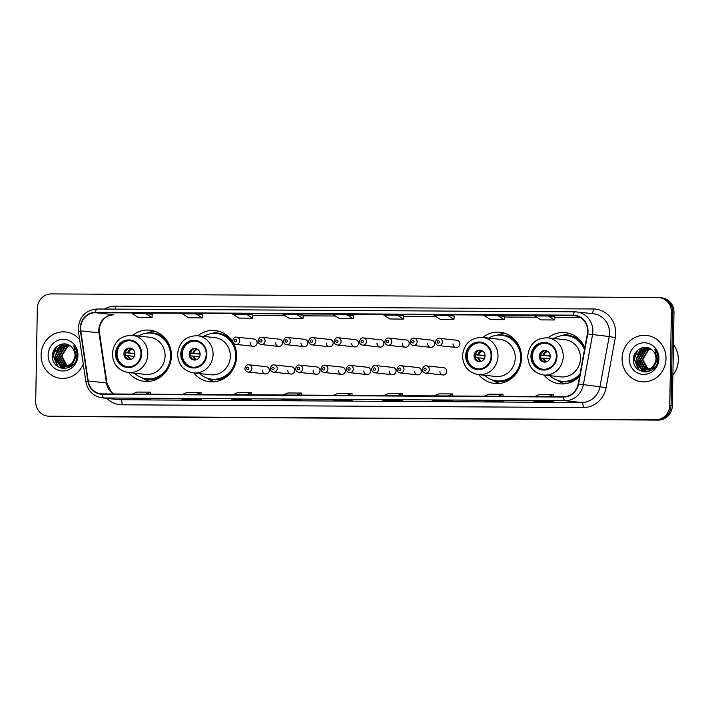 <?xml version="1.0" encoding="UTF-8"?>
<svg xmlns="http://www.w3.org/2000/svg" width="714" height="714" viewBox="0 0 714 714"><rect width="100%" height="100%" fill="white"/><g stroke="black" fill="none" stroke-linecap="round" stroke-linejoin="round"><path stroke-width="1.07" d="M543.961 375.028A25.74 24.231 -83.8 0 0 559.767 383.82A25.74 24.231 -83.8 0 0 579.581 376.287M478.728 374.645A25.74 24.231 -83.8 0 0 494.525 383.436A25.74 24.231 -83.8 0 0 521.541 357.991A25.74 24.231 -83.8 0 0 500.068 332.26A25.74 24.231 -83.8 0 0 482.753 337.463M193.815 372.949A25.74 24.231 -83.8 0 0 209.613 381.74A25.74 24.231 -83.8 0 0 236.629 356.295A25.74 24.231 -83.8 0 0 215.155 330.564A25.74 24.231 -83.8 0 0 197.84 335.776M128.582 372.565A25.74 24.231 -83.8 0 0 144.38 381.356A25.74 24.231 -83.8 0 0 171.396 355.911A25.74 24.231 -83.8 0 0 149.922 330.18A25.74 24.231 -83.8 0 0 132.608 335.384M262.466 370.28A3.641 3.427 -83.8 0 0 265.501 373.922A3.641 3.427 -83.8 0 0 269.33 370.325A3.641 3.427 -83.8 0 0 266.286 366.684L248.874 364.8A3.641 3.427 96.2 0 1 251.917 368.442A3.641 3.427 96.2 0 1 248.088 372.039L265.501 373.922M287.813 370.432A3.641 3.427 -83.8 0 0 290.848 374.074A3.641 3.427 -83.8 0 0 294.668 370.477A3.641 3.427 -83.8 0 0 291.633 366.835L274.221 364.952A3.641 3.427 96.2 0 1 277.255 368.594A3.641 3.427 96.2 0 1 273.435 372.19L290.848 374.074M313.151 370.584A3.641 3.427 -83.8 0 0 316.195 374.225A3.641 3.427 -83.8 0 0 320.015 370.628A3.641 3.427 -83.8 0 0 316.98 366.987L299.559 365.095A3.641 3.427 96.2 0 1 302.602 368.736A3.641 3.427 96.2 0 1 298.782 372.342L316.195 374.225M338.498 370.736A3.641 3.427 -83.8 0 0 341.533 374.377A3.641 3.427 -83.8 0 0 345.362 370.78A3.641 3.427 -83.8 0 0 342.318 367.139L324.906 365.247A3.641 3.427 96.2 0 1 327.949 368.888A3.641 3.427 96.2 0 1 324.12 372.494L341.533 374.377M363.845 370.887A3.641 3.427 -83.8 0 0 366.88 374.529A3.641 3.427 -83.8 0 0 370.7 370.923A3.641 3.427 -83.8 0 0 367.665 367.282L350.253 365.398A3.641 3.427 96.2 0 1 353.287 369.04A3.641 3.427 96.2 0 1 349.467 372.646L366.88 374.529M389.184 371.039A3.641 3.427 -83.8 0 0 392.227 374.68A3.641 3.427 -83.8 0 0 396.047 371.075A3.641 3.427 -83.8 0 0 393.012 367.433L375.591 365.55A3.641 3.427 96.2 0 1 378.634 369.192A3.641 3.427 96.2 0 1 374.805 372.788L392.227 374.68M414.531 371.191A3.641 3.427 -83.8 0 0 417.565 374.832A3.641 3.427 -83.8 0 0 421.394 371.226A3.641 3.427 -83.8 0 0 418.35 367.585L400.938 365.702A3.641 3.427 96.2 0 1 403.981 369.343A3.641 3.427 96.2 0 1 400.152 372.94L417.565 374.832M439.878 371.334A3.641 3.427 -83.8 0 0 442.912 374.975A3.641 3.427 -83.8 0 0 446.732 371.378A3.641 3.427 -83.8 0 0 443.697 367.737L426.285 365.854A3.641 3.427 96.2 0 1 429.319 369.495A3.641 3.427 96.2 0 1 425.499 373.092L442.912 374.975M275.622 342.791A3.641 3.427 -83.8 0 0 278.656 346.433A3.641 3.427 -83.8 0 0 282.485 342.836A3.641 3.427 -83.8 0 0 279.442 339.195L262.029 337.311A3.641 3.427 96.2 0 1 265.064 340.953A3.641 3.427 96.2 0 1 261.244 344.55C259.244 344.148 258.182 342.925 258.066 340.881C258.834 338.141 260.155 336.954 262.029 337.311M300.96 342.943A3.641 3.427 -83.8 0 0 304.003 346.585A3.641 3.427 -83.8 0 0 307.823 342.988A3.641 3.427 -83.8 0 0 304.789 339.346L287.376 337.454A3.641 3.427 96.2 0 1 290.411 341.096A3.641 3.427 96.2 0 1 286.591 344.701C284.591 344.3 283.529 343.077 283.404 341.033C284.181 338.293 285.502 337.097 287.376 337.454M326.307 343.095A3.641 3.427 -83.8 0 0 329.35 346.736A3.641 3.427 -83.8 0 0 333.17 343.139A3.641 3.427 -83.8 0 0 330.127 339.498L312.714 337.606A3.641 3.427 96.2 0 1 315.758 341.247A3.641 3.427 96.2 0 1 311.929 344.853C309.93 344.451 308.876 343.229 308.751 341.185C309.519 338.445 310.849 337.249 312.714 337.606M351.654 343.247A3.641 3.427 -83.8 0 0 354.688 346.888A3.641 3.427 -83.8 0 0 358.517 343.282A3.641 3.427 -83.8 0 0 355.474 339.641L338.061 337.758A3.641 3.427 96.2 0 1 341.096 341.399A3.641 3.427 96.2 0 1 337.276 345.005C335.277 344.603 334.214 343.38 334.098 341.328C334.866 338.597 336.187 337.401 338.061 337.758M250.275 342.64A3.641 3.427 -83.8 0 0 253.318 346.281A3.641 3.427 -83.8 0 0 257.138 342.684A3.641 3.427 -83.8 0 0 254.095 339.043L236.682 337.16A3.641 3.427 96.2 0 1 239.726 340.801A3.641 3.427 96.2 0 1 235.897 344.398C233.897 343.996 232.844 342.774 232.719 340.73C233.496 337.99 234.817 336.803 236.682 337.16M376.992 343.398A3.641 3.427 -83.8 0 0 380.035 347.04A3.641 3.427 -83.8 0 0 383.855 343.434A3.641 3.427 -83.8 0 0 380.821 339.793L363.399 337.909A3.641 3.427 96.2 0 1 366.443 341.551A3.641 3.427 96.2 0 1 362.623 345.148C360.624 344.755 359.561 343.523 359.437 341.479C360.213 338.739 361.534 337.552 363.399 337.909M402.339 343.55A3.641 3.427 -83.8 0 0 405.373 347.191A3.641 3.427 -83.8 0 0 409.202 343.586A3.641 3.427 -83.8 0 0 406.159 339.944L388.746 338.061A3.641 3.427 96.2 0 1 391.79 341.703A3.641 3.427 96.2 0 1 387.961 345.299C385.962 344.898 384.908 343.675 384.784 341.631C385.551 338.891 386.872 337.704 388.746 338.061M427.686 343.693A3.641 3.427 -83.8 0 0 430.721 347.334A3.641 3.427 -83.8 0 0 434.54 343.737A3.641 3.427 -83.8 0 0 431.506 340.096L414.093 338.213A3.641 3.427 96.2 0 1 417.128 341.854A3.641 3.427 96.2 0 1 413.308 345.451C411.309 345.049 410.247 343.827 410.131 341.783C410.898 339.043 412.219 337.856 414.093 338.213M453.024 343.845A3.641 3.427 -83.8 0 0 456.067 347.486A3.641 3.427 -83.8 0 0 459.887 343.889A3.641 3.427 -83.8 0 0 456.853 340.248L439.431 338.365A3.641 3.427 96.2 0 1 442.475 342.006A3.641 3.427 96.2 0 1 438.655 345.603C436.656 345.201 435.594 343.978 435.469 341.935C436.245 339.195 437.566 338.008 439.431 338.365M584.82 347.789A25.74 24.231 -83.8 0 0 565.301 332.644A25.74 24.231 -83.8 0 0 547.986 337.856M47.856 416.128L50.462 416.414A14.566 13.718 -83.8 0 0 51.774 416.485L658.379 420.091A14.566 13.718 -83.8 0 0 672.356 405.614L673.98 312.437A14.566 13.718 -83.8 0 0 661.824 297.872L660.53 297.729A14.566 13.718 -83.8 0 1 672.686 312.295A14.566 13.718 -83.8 0 0 660.53 297.729L659.227 297.586A14.566 13.718 -83.8 0 0 657.906 297.515L51.301 293.909A14.566 13.718 -83.8 0 0 37.324 308.386L35.7 401.563A14.566 13.718 -83.8 0 0 47.856 416.128A14.566 13.718 -83.8 0 0 49.168 416.208L655.773 419.805A14.566 13.718 -83.8 0 0 669.75 405.329L671.383 312.152A14.566 13.718 -83.8 0 0 659.227 297.586M49.159 416.271A14.566 13.718 -83.8 0 0 50.471 416.351L657.076 419.948A14.566 13.718 -83.8 0 0 671.053 405.472L672.686 312.295L671.053 405.472A14.566 13.718 -83.8 0 1 657.076 419.948L50.471 416.351A14.566 13.718 -83.8 0 1 49.159 416.271M41.091 355.001A23.312 21.947 -83.8 0 0 60.538 378.313A23.312 21.947 -83.8 0 0 83.243 363.997A23.312 21.947 -83.8 0 1 60.538 378.313A23.312 21.947 -83.8 0 1 41.091 355.001A23.312 21.947 -83.8 0 1 65.554 331.956A23.312 21.947 -83.8 0 0 41.091 355.001M622.072 358.455A23.312 21.947 -83.8 0 0 641.52 381.758A23.312 21.947 -83.8 0 0 665.992 358.714A23.312 21.947 -83.8 0 0 646.545 335.41A23.312 21.947 -83.8 0 0 622.072 358.455A23.312 21.947 -83.8 0 0 641.52 381.758A23.312 21.947 -83.8 0 0 665.992 358.714A23.312 21.947 -83.8 0 0 646.545 335.41A23.312 21.947 -83.8 0 0 622.072 358.455M80.593 328.163A15.538 14.628 96.2 0 1 95.498 312.723L573.28 315.552A15.538 14.628 96.2 0 1 574.69 315.633A15.538 14.628 96.2 0 1 587.381 333.866L578.179 383.9A15.538 14.628 96.2 0 1 563.542 396.654L102.405 393.914A15.538 14.628 96.2 0 1 101.004 393.833A15.538 14.628 96.2 0 1 88.215 380.99L80.762 330.859A15.538 14.628 96.2 0 1 80.593 328.163M80.227 328.163A15.931 14.994 -83.8 0 0 80.405 330.921L87.858 381.062A15.931 14.994 -83.8 0 0 102.405 394.298L563.533 397.038A15.931 14.994 -83.8 0 0 578.545 383.971L587.738 333.938A15.931 14.994 -83.8 0 0 573.288 315.169L95.506 312.33A15.931 14.994 -83.8 0 0 80.227 328.163M504.503 316.409L498.06 315.704L484.342 315.624L490.536 319.586L504.254 319.667L504.512 316.409M152.252 314.321L145.808 313.616L132.09 313.535L138.284 317.498L152.002 317.578L152.252 314.312M79.629 339.632A23.312 21.947 -83.8 0 0 65.554 331.956A23.312 21.947 -83.8 0 1 79.629 339.632M446.259 400.438L452.765 401.143L439.039 401.054L432.532 400.349L446.259 400.438M496.578 400.732L503.084 401.438L489.367 401.357L482.851 400.652L496.578 400.732L482.896 400.652A3.882 1.303 -89.7 0 1 482.851 400.652M546.897 401.036L553.412 401.741L539.686 401.652L533.179 400.947L546.897 401.036M295.293 399.537L301.799 400.242L288.081 400.161L281.566 399.456L295.293 399.537M244.973 399.242L251.48 399.947L231.247 399.162L244.973 399.242L231.291 399.162A3.882 1.303 -89.7 0 1 231.247 399.162M194.645 398.939L201.161 399.644L187.434 399.563L180.928 398.858L194.645 398.939L180.972 398.858A3.882 1.303 -89.7 0 1 180.928 398.858M144.326 398.644L150.832 399.349L137.115 399.269L130.6 398.564L144.326 398.644M395.931 400.135L402.446 400.84L388.719 400.759L382.213 400.054L395.931 400.135M345.612 399.84L352.127 400.545L338.4 400.456L331.885 399.751L345.612 399.84L331.93 399.76A3.882 1.303 -89.7 0 1 331.885 399.751M447.74 315.409L434.014 315.329L440.208 319.292L453.934 319.372L454.184 316.106L447.74 315.409L453.934 319.372M548.388 316.007L534.661 315.927L540.855 319.89L554.582 319.97L554.832 316.704L548.388 316.007L554.582 319.97M296.774 314.508L283.047 314.428L289.241 318.39L302.968 318.48L303.218 315.213L296.774 314.508L302.968 318.48M246.455 314.214L232.728 314.133L238.922 318.096L252.649 318.176L252.899 314.91L246.455 314.214L252.649 318.176M196.136 313.91L182.409 313.83L188.603 317.792L202.33 317.882L202.58 314.615L196.136 313.91L202.33 317.882M397.421 315.106L383.695 315.026L389.889 318.988L403.615 319.078L403.865 315.811L397.421 315.106L403.615 319.078M347.093 314.812L333.376 314.731L339.569 318.694L353.287 318.774L353.546 315.508L347.093 314.812L353.287 318.774M338.4 400.456L338.409 399.795M388.719 400.759L388.728 400.099M137.115 399.269L137.124 398.599M187.434 399.563L187.443 398.903M237.753 399.858L237.771 399.197M288.081 400.161L288.09 399.501M539.686 401.652L539.695 400.991M489.367 401.357L489.376 400.697M439.039 401.054L439.056 400.393M145.808 313.616L152.002 317.578M498.06 315.704L504.254 319.667M347.102 395.369L351.993 393.343L338.266 393.262L333.384 395.279M351.993 393.343L352.073 395.395M296.783 395.065L301.665 393.048L287.947 392.968L283.056 394.985M301.665 393.048L301.754 395.092M246.464 394.771L251.346 392.745L237.619 392.664L232.737 394.681M251.346 392.745L251.435 394.797M196.145 394.467L201.027 392.45L187.3 392.37L182.418 394.387M201.027 392.45L201.107 394.494M145.817 394.173L150.699 392.147L136.981 392.066L132.099 394.083M150.699 392.147L150.788 394.199M397.43 395.663L402.312 393.646L388.586 393.566L383.704 395.583M402.312 393.646L402.393 395.69M447.749 395.967L452.631 393.941L438.905 393.86L434.023 395.877M452.631 393.941L452.721 395.993M498.069 396.261L502.951 394.244L489.233 394.164L484.351 396.181M502.951 394.244L503.04 396.288M548.397 396.556L553.279 394.539L539.552 394.458L534.67 396.475M553.279 394.539L553.359 396.591M68.981 366.755L68.223 366.55M67.973 366.469L67.214 366.166M66.964 366.05L65.991 365.506L61.333 356.009L67.018 346.576L69.651 345.487M69.249 366.755L68.482 366.523M68.232 366.434L67.482 366.103M67.241 365.979L61.85 356.063L67.535 346.629L69.874 345.63M70.632 366.737L67.17 366.585M66.92 366.532L66.152 366.327M65.902 366.246L63.93 365.273L59.271 355.786L64.947 346.352L68.83 345.023M68.205 366.728L67.437 366.594M67.178 366.532L66.42 366.3M66.17 366.211L64.447 365.336L59.789 355.84L65.465 346.406L69.026 345.13M76.853 355.572L71.855 365.077L65.108 366.362M64.849 366.309L61.859 365.05L57.2 355.563L62.886 346.129L68.151 344.701M73.39 364.408L65.875 366.478M66.134 366.505L65.367 366.371M65.108 366.309L62.377 365.113L57.718 355.617L63.403 346.183L68.294 344.764M72.48 362.409A10.978 10.335 -83.8 0 0 75.015 355.376A10.978 10.335 -83.8 0 0 71.596 347.058C65.206 339.953 52.72 345.674 52.524 355.188C50.837 372.092 76.496 372.663 77.005 356.09L77.041 355.269C77.067 351.672 75.996 348.503 73.819 345.772L76.005 355.322L72.48 362.409L69.793 364.854L63.814 366.255L59.797 364.827L55.13 355.331L60.815 345.906L68.08 344.675M74.345 360.168L70.311 364.908L63.814 366.255M64.073 366.282L60.315 364.89L55.647 355.393L61.333 345.96L67.464 344.576M66.5 366.148L64.001 363.792M48.133 355.045A15.833 14.905 -83.8 0 0 62.77 370.959A15.833 14.905 -83.8 0 0 77.96 355.224A15.833 14.905 -83.8 0 0 63.323 339.311A15.833 14.905 -83.8 0 0 48.133 355.045M58.307 366.925L53.407 355.474L56.46 346.942M62.189 368.406L56.004 360.258M57.227 349.2L61.609 344.139M64.206 368.602L60.342 365.157M60.003 364.675L58.066 360.481M59.298 349.423L62.377 345.433M62.886 344.987L64.412 343.871M65.759 368.513L63.019 366.139M62.957 366.059L62.413 365.381M62.064 364.899L60.137 360.704M61.359 349.646L64.439 345.656M64.947 345.21L65.768 344.567M65.893 344.487L66.411 344.139M57.388 366.309L53.148 355.447L55.451 348.004M61.868 368.344L55.29 357.821M55.978 351.502L61.163 344.255M63.992 368.602L59.931 364.916M59.53 364.318L57.352 358.044M58.039 351.725L61.797 345.71M62.395 345.157L64.117 343.862M65.572 368.531L62.734 366.077M62.645 365.97L61.993 365.14M61.591 364.551L59.423 358.267M60.11 351.948L63.858 345.933M64.456 345.38L65.429 344.603M65.581 344.496L66.188 344.086M116.248 353.68A13.111 12.343 -83.8 0 0 127.181 366.791A13.111 12.343 -83.8 0 0 140.953 353.832A13.111 12.343 -83.8 0 0 130.01 340.721A13.111 12.343 -83.8 0 0 116.248 353.68M130.412 340.774A13.111 12.343 -83.8 0 0 117.06 353.769A13.111 12.343 -83.8 0 0 127.592 366.826M171.396 355.938A22.973 21.625 -83.8 0 0 152.225 333.215L151.413 333.126A22.973 21.625 -83.8 0 0 138.462 336.017M134.437 373.199A22.973 21.625 -83.8 0 0 146.468 378.795A22.973 21.625 -83.8 0 0 170.584 356.09A22.973 21.625 -83.8 0 0 151.413 333.126M165.086 355.902A18.698 17.6 -83.8 0 0 149.485 337.213L132.233 335.348A18.698 17.6 96.2 0 1 147.834 354.037A18.698 17.6 96.2 0 1 128.208 372.521L145.46 374.386A18.698 17.6 -83.8 0 0 165.086 355.902M146.468 378.795L147.28 378.884A22.973 21.625 -83.8 0 0 170.869 360.784M123.924 353.814A5.828 5.489 -83.8 0 0 128.779 359.642A5.828 5.489 -83.8 0 0 134.901 353.876A5.828 5.489 -83.8 0 0 130.037 348.048A5.828 5.489 -83.8 0 0 123.924 353.814M130.608 348.146A5.828 5.489 -83.8 0 0 129.359 359.669M149.797 381.294A25.249 23.776 96.2 0 1 143.041 378.527L141.613 377.661M146.424 333.197L148.003 332.653A25.249 23.776 96.2 0 1 155.197 331.394M134.901 353.716L125.218 352.671M126.815 349.753A6.801 6.399 96.2 0 0 125.459 352.6L125.227 352.6M125.459 352.6L134.892 353.475M125.994 357.286A6.801 6.399 96.2 0 1 125.405 355.51L125.236 355.51M134.348 356.331L125.405 355.51M672.891 375.252A24.285 22.857 -83.8 0 0 678.3 359.954A24.285 22.857 -83.8 0 0 673.427 344.594M649.972 370.209L649.204 370.004M648.955 369.914L648.205 369.62M647.955 369.495L646.982 368.951L642.323 359.454L648 350.021L650.641 348.941M650.231 370.2L649.472 369.977M649.222 369.879L648.473 369.557M648.223 369.433L642.841 359.517L648.517 350.083L650.856 349.084M651.614 370.191L648.16 370.039M647.901 369.986L647.143 369.781M646.893 369.691L644.912 368.727L640.253 359.231L645.938 349.798L649.82 348.477M649.187 370.182L648.419 370.039M648.169 369.977L647.411 369.754M647.152 369.656L645.429 368.781L640.77 359.294L646.456 349.86L650.017 348.575M657.835 359.017L652.846 368.531L646.09 369.816M645.84 369.763L642.85 368.504L638.191 359.008L643.867 349.574L649.142 348.155M654.372 367.862L646.866 369.932M647.125 369.959L646.357 369.816M646.099 369.754L643.368 368.558L638.709 359.062L644.385 349.637L649.285 348.218M653.462 365.854A10.978 10.335 -83.8 0 0 656.005 358.821A10.978 10.335 -83.8 0 0 652.578 350.512C646.197 343.398 633.711 349.119 633.514 358.642C631.819 375.546 657.487 376.117 657.996 359.544L658.031 358.723C658.049 355.117 656.978 351.957 654.809 349.217L656.996 358.767L653.462 365.854L650.775 368.308L644.796 369.709L640.779 368.281L636.12 358.785L641.806 349.351L649.071 348.129M655.327 363.613L651.293 368.362L644.796 369.709M645.054 369.736L641.297 368.335L636.638 358.839L642.323 349.405L648.455 348.021M647.482 369.602L644.983 367.237M629.114 358.499A15.833 14.905 -83.8 0 0 643.76 374.404A15.833 14.905 -83.8 0 0 658.951 358.669A15.833 14.905 -83.8 0 0 644.314 342.765A15.833 14.905 -83.8 0 0 629.114 358.499M639.298 370.379L634.398 358.919L637.45 350.387M643.18 371.86L636.986 363.712M638.218 352.654L642.6 347.593M645.197 372.056L641.333 368.611M640.985 368.129L639.057 363.935M640.279 352.877L643.359 348.878M643.867 348.432L645.402 347.325M646.741 371.958L644.01 369.593M643.939 369.513L643.394 368.835M643.055 368.353L641.118 364.158M642.35 353.1L645.429 349.101M645.938 348.655L646.759 348.021M646.884 347.932L647.402 347.584M638.378 369.754L634.139 358.892L636.433 351.449M642.859 371.798L636.272 361.275M636.959 354.956L642.145 347.709M644.983 372.048L640.913 368.362M640.512 367.772L638.343 361.498M639.03 355.179L642.779 349.155M643.376 348.611L645.108 347.316M646.563 371.985L643.725 369.531M643.626 369.424L642.984 368.585M642.582 367.996L640.413 361.721M641.092 355.402L644.849 349.378M645.447 348.834L646.42 348.057M646.572 347.941L647.179 347.539M181.481 354.073A13.111 12.343 -83.8 0 0 192.423 367.183A13.111 12.343 -83.8 0 0 206.185 354.215A13.111 12.343 -83.8 0 0 195.243 341.113A13.111 12.343 -83.8 0 0 181.481 354.073M195.654 341.158A13.111 12.343 -83.8 0 0 182.293 354.162A13.111 12.343 -83.8 0 0 192.825 367.219M236.629 356.331A22.973 21.625 -83.8 0 0 217.467 333.599L216.645 333.509A22.973 21.625 -83.8 0 0 203.695 336.41M199.67 373.583A22.973 21.625 -83.8 0 0 211.701 379.188A22.973 21.625 -83.8 0 0 235.816 356.473A22.973 21.625 -83.8 0 0 216.645 333.509M230.327 356.295A18.698 17.6 -83.8 0 0 214.727 337.597L197.475 335.732A18.698 17.6 96.2 0 1 213.075 354.43A18.698 17.6 96.2 0 1 193.449 372.913L210.701 374.779A18.698 17.6 -83.8 0 0 230.327 356.295M211.701 379.188L212.513 379.277A22.973 21.625 -83.8 0 0 236.111 361.177M189.156 354.198A5.828 5.489 -83.8 0 0 194.021 360.026A5.828 5.489 -83.8 0 0 200.134 354.269A5.828 5.489 -83.8 0 0 195.27 348.441A5.828 5.489 -83.8 0 0 189.156 354.198M195.841 348.53A5.828 5.489 -83.8 0 0 194.592 360.061M215.03 381.687A25.249 23.776 96.2 0 1 208.274 378.92L206.846 378.045M211.656 333.581L213.245 333.036A25.249 23.776 96.2 0 1 220.439 331.787M200.134 354.108L190.451 353.055M192.048 350.146A6.801 6.399 96.2 0 0 190.692 352.984L190.468 352.984M190.692 352.984L200.125 353.867M191.236 357.669A6.801 6.399 96.2 0 1 190.647 355.902L190.468 355.893M199.581 356.723L190.647 355.902M466.394 355.759A13.111 12.343 -83.8 0 0 477.336 368.87A13.111 12.343 -83.8 0 0 491.098 355.911A13.111 12.343 -83.8 0 0 480.156 342.8A13.111 12.343 -83.8 0 0 466.394 355.759M480.558 342.854A13.111 12.343 -83.8 0 0 467.206 355.849A13.111 12.343 -83.8 0 0 477.737 368.906M521.541 358.017A22.973 21.625 -83.8 0 0 502.379 335.294L501.558 335.205A22.973 21.625 -83.8 0 0 488.608 338.097M484.583 375.278A22.973 21.625 -83.8 0 0 496.614 380.874A22.973 21.625 -83.8 0 0 520.729 358.169A22.973 21.625 -83.8 0 0 501.558 335.205M515.24 357.982A18.698 17.6 -83.8 0 0 499.639 339.293L482.387 337.427A18.698 17.6 96.2 0 1 497.988 356.116A18.698 17.6 96.2 0 1 478.362 374.6L495.614 376.465A18.698 17.6 -83.8 0 0 515.24 357.982M496.614 380.874L497.426 380.964A22.973 21.625 -83.8 0 0 521.024 362.864M474.069 355.893A5.828 5.489 -83.8 0 0 478.933 361.721A5.828 5.489 -83.8 0 0 485.047 355.956A5.828 5.489 -83.8 0 0 480.183 350.128A5.828 5.489 -83.8 0 0 474.069 355.893M480.754 350.226A5.828 5.489 -83.8 0 0 479.505 361.748M499.943 383.373A25.249 23.776 96.2 0 1 493.187 380.607L491.759 379.741M496.569 335.277L498.158 334.732A25.249 23.776 96.2 0 1 505.351 333.474M485.047 355.795L475.363 354.751M476.961 351.832A6.801 6.399 96.2 0 0 475.604 354.679L475.381 354.679M475.604 354.679L485.038 355.554M476.14 359.365A6.801 6.399 96.2 0 1 475.56 357.589L475.381 357.589M484.494 358.41L475.56 357.589M531.627 356.152A13.111 12.343 -83.8 0 0 542.569 369.263A13.111 12.343 -83.8 0 0 556.331 356.295A13.111 12.343 -83.8 0 0 545.389 343.184A13.111 12.343 -83.8 0 0 531.627 356.152M545.799 343.238A13.111 12.343 -83.8 0 0 532.439 356.241A13.111 12.343 -83.8 0 0 542.979 369.299M584.704 348.441A22.973 21.625 -83.8 0 0 567.612 335.678L566.8 335.589A22.973 21.625 -83.8 0 0 553.85 338.49M584.463 349.744A22.973 21.625 -83.8 0 0 566.8 335.589M580.473 358.374A18.698 17.6 -83.8 0 0 564.872 339.677L547.62 337.811A18.698 17.6 96.2 0 1 563.221 356.509A18.698 17.6 96.2 0 1 543.595 374.993L560.847 376.858A18.698 17.6 -83.8 0 0 580.473 358.374M549.825 375.662A22.973 21.625 -83.8 0 0 561.856 381.267A22.973 21.625 -83.8 0 0 580 374.047M561.856 381.267L562.668 381.356A22.973 21.625 -83.8 0 0 579.777 375.216M539.302 356.277A5.828 5.489 -83.8 0 0 544.166 362.105A5.828 5.489 -83.8 0 0 550.28 356.348A5.828 5.489 -83.8 0 0 545.425 350.52A5.828 5.489 -83.8 0 0 539.302 356.277M545.987 350.61A5.828 5.489 -83.8 0 0 544.737 362.132M565.176 383.766A25.249 23.776 96.2 0 1 558.419 380.999L556.991 380.125M561.811 335.66L563.391 335.116A25.249 23.776 96.2 0 1 570.584 333.857M550.28 356.188L540.596 355.135M542.194 352.225A6.801 6.399 96.2 0 0 540.846 355.063L540.614 355.063M540.846 355.063L550.28 355.947M541.382 359.749A6.801 6.399 96.2 0 1 540.793 357.982L540.623 357.973M549.726 358.803L540.793 357.982M51.774 416.485L49.168 416.208M673.98 312.437L671.383 312.152M672.356 405.614L669.75 405.329M658.379 420.091L655.773 419.805M95.498 312.723L113.731 314.695A15.538 14.628 -83.8 0 0 98.818 330.136A15.538 14.628 -83.8 0 0 98.996 332.831L106.448 382.963A15.538 14.628 -83.8 0 0 113.713 393.976M104.476 309.046A24.285 22.857 96.2 0 1 115.507 306.136L593.289 308.975A4.855 1.633 -89.7 0 1 591.897 313.589M593.289 308.975A24.285 22.857 96.2 0 1 615.745 333.376A24.285 22.857 96.2 0 1 615.316 337.579L606.124 387.622A24.285 22.857 96.2 0 1 583.249 407.533L122.112 404.793A24.285 22.857 96.2 0 1 106.805 398.367M587.738 333.938L609.203 336.535A19.43 18.287 -83.8 0 0 609.542 333.17A19.43 18.287 -83.8 0 0 593.334 313.749L576.662 311.947A19.43 18.287 96.2 0 1 592.54 334.732L583.338 384.766A19.43 18.287 96.2 0 1 565.033 400.706L103.905 397.966A4.855 1.633 -89.7 0 1 102.405 394.298M574.806 311.839L97.131 309.001A4.855 1.633 90.3 0 0 97.077 309.001C85.787 310.09 79.495 316.507 78.21 328.253L78.433 331.582L80.405 330.921M563.533 397.038A4.855 1.633 90.3 0 0 565.033 400.706L581.705 402.509A19.43 18.287 -83.8 0 0 600.001 386.569L609.203 336.535L615.316 337.579M578.545 383.971L606.124 387.622M78.433 331.582L85.876 381.713L87.858 381.062M122.112 404.793A4.855 1.633 -89.7 0 0 120.568 399.769L103.905 397.966A19.43 18.287 96.2 0 1 102.156 397.868L118.819 399.67A19.43 18.287 -83.8 0 0 120.568 399.769L581.705 402.509A4.855 1.633 -89.7 0 1 583.249 407.533M574.913 311.839A19.43 18.287 96.2 0 1 576.662 311.947L574.859 311.839A4.855 1.633 -89.7 0 1 574.913 311.839M573.288 315.169A4.855 1.633 -89.7 0 1 574.859 311.839L97.077 309.001A4.855 1.633 90.3 0 0 95.506 312.33M115.507 306.136A4.855 1.633 -89.7 0 1 115.106 309.108M573.28 315.552L576.073 315.856M580.205 317.462L554.787 317.311L580.214 317.471M536.66 317.203L504.459 317.016L536.669 317.212M436.013 316.605L403.821 316.418L436.022 316.614M335.375 316.007L303.173 315.82L335.384 316.016M252.854 315.526L285.056 315.713L252.854 315.517M80.762 330.859L98.996 332.831A8.738 0.785 171.5 0 1 99.505 333.019C98.96 328.993 99.701 325.272 101.727 321.836C103.7 319.131 105.351 315.686 113.829 314.695L113.731 314.695A8.738 2.936 -89.7 0 0 113.829 314.695A8.738 2.936 -89.7 0 0 113.928 314.695M88.215 380.99L106.448 382.963A8.738 0.785 171.5 0 1 106.957 383.15L111.322 391.977L113.883 393.976M141.631 353.832A13.843 13.03 -83.8 0 0 128.841 339.926A13.843 13.03 -83.8 0 0 115.561 353.68A13.843 13.03 -83.8 0 0 128.359 367.585A13.843 13.03 -83.8 0 0 141.631 353.832M166.148 339.525A23.285 21.92 -83.8 0 0 148.351 333.027M143.46 378.241A23.285 21.92 -83.8 0 0 162.23 375.698M127.654 352.725A5.632 5.301 96.2 0 1 131.956 348.655M128.502 352.787A5.346 5.034 96.2 0 1 132.527 349.012M130.787 359.463A5.632 5.301 96.2 0 1 127.61 355.634M131.421 359.24A5.346 5.034 96.2 0 1 128.449 355.697M206.873 354.224A13.843 13.03 -83.8 0 0 194.074 340.31A13.843 13.03 -83.8 0 0 180.794 354.064A13.843 13.03 -83.8 0 0 193.592 367.978A13.843 13.03 -83.8 0 0 206.873 354.224M231.381 339.909A23.285 21.92 -83.8 0 0 213.593 333.411M208.693 378.625A23.285 21.92 -83.8 0 0 227.463 376.091M192.896 353.109A5.632 5.301 96.2 0 1 197.198 349.039M193.735 353.171A5.346 5.034 96.2 0 1 197.76 349.396M196.02 359.847A5.632 5.301 96.2 0 1 192.842 356.018M196.653 359.624A5.346 5.034 96.2 0 1 193.681 356.081M491.785 355.911A13.843 13.03 -83.8 0 0 478.987 342.006A13.843 13.03 -83.8 0 0 465.706 355.759A13.843 13.03 -83.8 0 0 478.505 369.665A13.843 13.03 -83.8 0 0 491.785 355.911M516.293 341.604A23.285 21.92 -83.8 0 0 498.506 335.107M493.606 380.321A23.285 21.92 -83.8 0 0 512.375 377.777M477.809 354.804A5.632 5.301 96.2 0 1 482.111 350.735M478.648 354.867A5.346 5.034 96.2 0 1 482.673 351.092M480.933 361.543A5.632 5.301 96.2 0 1 477.755 357.714M481.566 361.32A5.346 5.034 96.2 0 1 478.594 357.776M557.018 356.304A13.843 13.03 -83.8 0 0 544.22 342.39A13.843 13.03 -83.8 0 0 530.939 356.143A13.843 13.03 -83.8 0 0 543.738 370.057A13.843 13.03 -83.8 0 0 557.018 356.304M581.535 341.988A23.285 21.92 -83.8 0 0 563.739 335.491M558.839 380.705A23.285 21.92 -83.8 0 0 577.617 378.17M543.042 355.188A5.632 5.301 96.2 0 1 547.343 351.118M543.881 355.251A5.346 5.034 96.2 0 1 547.906 351.475M546.174 361.927A5.632 5.301 96.2 0 1 542.988 358.098M546.799 361.703A5.346 5.034 96.2 0 1 543.836 358.16M234.335 340.685A1.214 1.142 -83.8 0 0 235.459 341.899A1.214 1.142 -83.8 0 0 236.62 340.694A1.214 1.142 -83.8 0 0 235.495 339.48A1.214 1.142 -83.8 0 0 234.335 340.685M259.682 340.837A1.214 1.142 -83.8 0 0 260.797 342.051A1.214 1.142 -83.8 0 0 261.967 340.846A1.214 1.142 -83.8 0 0 260.842 339.623A1.214 1.142 -83.8 0 0 259.682 340.837M285.02 340.989A1.214 1.142 -83.8 0 0 286.144 342.202A1.214 1.142 -83.8 0 0 287.314 340.997A1.214 1.142 -83.8 0 0 286.189 339.775A1.214 1.142 -83.8 0 0 285.02 340.989M310.367 341.131A1.214 1.142 -83.8 0 0 311.491 342.354A1.214 1.142 -83.8 0 0 312.652 341.149A1.214 1.142 -83.8 0 0 311.527 339.926A1.214 1.142 -83.8 0 0 310.367 341.131M335.714 341.283A1.214 1.142 -83.8 0 0 336.829 342.506A1.214 1.142 -83.8 0 0 337.999 341.301A1.214 1.142 -83.8 0 0 336.874 340.078A1.214 1.142 -83.8 0 0 335.714 341.283M361.052 341.435A1.214 1.142 -83.8 0 0 362.176 342.658A1.214 1.142 -83.8 0 0 363.337 341.453A1.214 1.142 -83.8 0 0 362.221 340.23A1.214 1.142 -83.8 0 0 361.052 341.435M386.399 341.587A1.214 1.142 -83.8 0 0 387.523 342.809A1.214 1.142 -83.8 0 0 388.684 341.595A1.214 1.142 -83.8 0 0 387.559 340.382A1.214 1.142 -83.8 0 0 386.399 341.587M411.737 341.738A1.214 1.142 -83.8 0 0 412.862 342.961A1.214 1.142 -83.8 0 0 414.031 341.747A1.214 1.142 -83.8 0 0 412.906 340.533A1.214 1.142 -83.8 0 0 411.737 341.738M437.084 341.89A1.214 1.142 -83.8 0 0 438.209 343.104A1.214 1.142 -83.8 0 0 439.369 341.899A1.214 1.142 -83.8 0 0 438.253 340.685A1.214 1.142 -83.8 0 0 437.084 341.89M248.811 368.335A1.214 1.142 -83.8 0 0 247.687 367.121A1.214 1.142 -83.8 0 0 246.526 368.326A1.214 1.142 -83.8 0 0 247.651 369.54A1.214 1.142 -83.8 0 0 248.811 368.335M274.158 368.486A1.214 1.142 -83.8 0 0 273.034 367.264A1.214 1.142 -83.8 0 0 271.873 368.478A1.214 1.142 -83.8 0 0 272.989 369.691A1.214 1.142 -83.8 0 0 274.158 368.486M299.496 368.638A1.214 1.142 -83.8 0 0 298.381 367.415A1.214 1.142 -83.8 0 0 297.211 368.629A1.214 1.142 -83.8 0 0 298.336 369.843A1.214 1.142 -83.8 0 0 299.496 368.638M324.843 368.79A1.214 1.142 -83.8 0 0 323.719 367.567A1.214 1.142 -83.8 0 0 322.558 368.772A1.214 1.142 -83.8 0 0 323.683 369.995A1.214 1.142 -83.8 0 0 324.843 368.79M350.19 368.942A1.214 1.142 -83.8 0 0 349.066 367.719A1.214 1.142 -83.8 0 0 347.897 368.924A1.214 1.142 -83.8 0 0 349.021 370.147A1.214 1.142 -83.8 0 0 350.19 368.942M375.528 369.093A1.214 1.142 -83.8 0 0 374.413 367.871A1.214 1.142 -83.8 0 0 373.243 369.076A1.214 1.142 -83.8 0 0 374.368 370.298A1.214 1.142 -83.8 0 0 375.528 369.093M400.875 369.236A1.214 1.142 -83.8 0 0 399.751 368.022A1.214 1.142 -83.8 0 0 398.591 369.227A1.214 1.142 -83.8 0 0 399.715 370.45A1.214 1.142 -83.8 0 0 400.875 369.236M426.222 369.388A1.214 1.142 -83.8 0 0 425.098 368.174A1.214 1.142 -83.8 0 0 423.929 369.379A1.214 1.142 -83.8 0 0 425.053 370.602A1.214 1.142 -83.8 0 0 426.222 369.388M85.876 381.713C87.786 390.933 93.213 396.315 102.156 397.868M99.505 333.019L106.957 383.15M295.31 399.537L281.611 399.456M144.353 398.644L130.644 398.564M395.958 400.135L382.258 400.054M446.277 400.438L432.577 400.358M546.924 401.036L533.224 400.956M132.233 335.348C120.487 335.473 113.847 341.613 112.33 353.769C112.973 364.301 118.265 370.557 128.208 372.521M197.475 335.732C185.72 335.866 179.08 342.006 177.563 354.162C178.205 364.693 183.498 370.941 193.449 372.913M482.387 337.427C470.633 337.552 463.993 343.693 462.476 355.849C463.118 366.38 468.411 372.637 478.362 374.6M547.62 337.811C535.866 337.945 529.235 344.086 527.717 356.241C528.36 366.773 533.653 373.02 543.595 374.993M253.318 346.281L235.897 344.398M278.656 346.433L261.244 344.55M304.003 346.585L286.591 344.701M329.35 346.736L311.929 344.853M354.688 346.888L337.276 345.005M380.035 347.04L362.623 345.148M405.373 347.191L387.961 345.299M430.721 347.334L413.308 345.451M456.067 347.486L438.655 345.603M248.874 364.8C246.999 364.443 245.678 365.63 244.911 368.37C244.964 370.334 246.027 371.557 248.088 372.039M274.221 364.952C272.346 364.595 271.025 365.782 270.258 368.522C270.303 370.486 271.365 371.708 273.435 372.19M299.559 365.095C297.693 364.738 296.372 365.934 295.596 368.674C295.65 370.637 296.712 371.86 298.782 372.342M324.906 365.247C323.031 364.89 321.711 366.086 320.943 368.817C320.997 370.78 322.05 372.012 324.12 372.494M350.253 365.398C348.378 365.041 347.058 366.237 346.29 368.968C346.335 370.932 347.397 372.155 349.467 372.646M375.591 365.55C373.725 365.193 372.405 366.38 371.628 369.12C371.682 371.084 372.744 372.306 374.805 372.788M400.938 365.702C399.064 365.345 397.743 366.532 396.975 369.272C397.029 371.235 398.082 372.458 400.152 372.94M426.285 365.854C424.411 365.497 423.09 366.684 422.322 369.424C422.367 371.387 423.429 372.61 425.499 373.092"/></g></svg>
